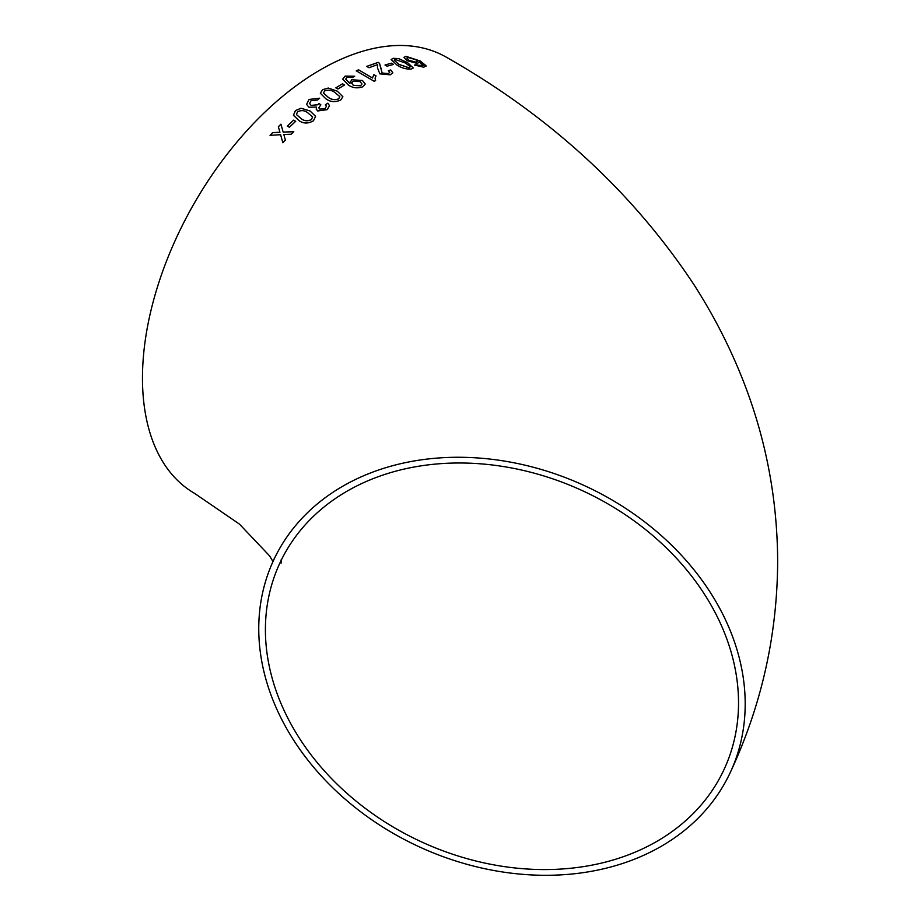 <?xml version="1.0" encoding="UTF-8"?>
<svg xmlns="http://www.w3.org/2000/svg" width="921" height="921" viewBox="0 0 921 921"><rect width="100%" height="100%" fill="white"/><g stroke="black" fill="none" stroke-linecap="round" stroke-linejoin="round"><path stroke-width="1.38" d="M501.968 460.684A251.801 198.591 -155.1 0 0 273.572 560.279A251.801 198.591 -155.1 0 0 418.376 846.422A251.801 198.591 -155.1 0 0 730.376 772.282A251.801 198.591 -155.1 0 0 501.968 460.684M730.376 772.282C761.483 705.498 777.243 635.329 777.658 561.752C777.428 495.44 764.545 431.65 738.999 370.403C726.45 340.31 711.277 311.494 693.501 283.967C632.151 191.556 549.802 115.988 446.432 57.263A251.801 145.38 120 0 0 320.531 69.743A251.801 145.38 120 0 0 156.029 291.623A251.801 145.38 120 0 0 194.63 493.403L239.46 524.118L269.6 555.881L272.984 561.568M272.593 132.624L270.049 135.306L280.606 134.719L282.839 142.755L285.383 140.084L283.852 134.558L291.186 134.213L293.776 131.668L283.161 132.106L280.951 124.197L278.361 126.741L279.915 132.256L272.593 132.624L270.072 135.352M293.638 120.144L287.294 126.096L289.355 127.248L295.687 121.307L293.638 120.144L287.317 126.154M313.497 120.732L315.581 116.345L310.055 110.969L301.04 108.241L295.434 110.566L293.431 115.252L298.922 120.547C303.343 123.771 308.201 123.84 313.497 120.732M317.722 110.969L327.277 109.622L329.488 105.708L327.888 103.175L325.389 104.718L326.425 106.26L325.148 108.517L319.909 109.139L318.816 107.861L320.842 104.81L319.011 103.463L317.791 104.718L311.148 105.408L309.594 103.509L311.068 100.677L317.584 99.998L319.633 98.202L309.076 99.445L306.601 104.349L308.88 107.204L316.594 107.066L316.214 109.115L317.722 110.969M340.655 100.067L342.888 96.774L337.316 91.144L328.267 88.048L322.569 89.705L320.335 93.228L325.907 98.835C330.34 102.024 335.256 102.438 340.655 100.067M342.508 83.788L335.843 87.806L337.903 88.992L344.569 84.974L342.508 83.788L335.843 87.875M362.506 80.495L351.661 79.747L349.899 83.316L345.663 79.137L347.09 77.341L352.616 77.491L354.666 76.201L345.145 76.086L342.716 79.171L348.38 85.054C352.778 88.036 357.636 88.6 362.943 86.735L365.234 84.018L362.506 80.495L351.661 79.747M349.715 82.257L349.45 83.063M373.903 74.647L372.452 77.94L358.534 69.8L356.254 70.825L374.122 81.267L375.595 80.611L375.077 78.227L376.021 75.879L373.903 74.647L372.452 77.94M389.767 72.402L388.202 73.657L382.1 73.093L379.556 63.353L378.197 62.352L366.708 66.381L368.999 67.728L377.61 64.62L377.437 67.763L379.866 73.887L390.228 74.82L392.853 72.817L390.815 69.984L388.34 70.56L389.767 72.356L388.213 73.576L382.111 73.024L380.707 67.198M391.46 63.192L385.036 64.977L387.096 66.185L393.52 64.412L391.46 63.192L385.024 65.046M411.25 69.087L413.264 67.947L407.612 62.686L398.678 58.599L393.186 58.299L391.126 59.543L396.755 64.861C401.199 67.912 406.034 69.317 411.25 69.087M405.988 56.331L403.951 57.321L406.84 60.613L417.535 63.491L419.182 61.73L423.153 65.483L414.438 65.023L423.798 67.233L425.974 65.656L420.298 61.028L405.988 56.331L403.939 57.355M425.997 66.324L420.298 61.028M738.527 702.873A244.905 193.145 -155.1 0 0 543.263 475.777A244.905 193.145 -155.1 0 0 279.823 563.18A244.905 193.145 -155.1 0 0 420.655 841.483A244.905 193.145 -155.1 0 0 724.113 769.38A244.905 193.145 -155.1 0 0 738.527 702.873M421.887 65.967L423.153 65.483M421.864 66.036L418.94 65.621M418.917 65.702L416.35 64.608M416.327 64.677L414.415 65.103M425.974 66.358L425.951 65.725M420.275 61.097L405.965 56.411M406.921 58.15L408.889 60.36L416.039 62.271L417.443 61.615L415.785 59.692L408.21 57.539L406.921 58.15L408.912 60.279L416.062 62.191L417.432 61.649M413.253 67.993L407.612 62.686M407.589 62.766L398.678 58.599M398.655 58.679L393.186 58.299M393.163 58.368L391.126 59.577M409.189 67.912L410.236 66.68L405.47 63.054L395.247 59.508L394.188 60.21L398.931 64.424L409.189 67.912L410.213 66.761M394.188 60.21L398.954 64.355L409.212 67.843M393.497 64.493L391.437 63.261M392.853 72.851L390.815 69.984M390.792 70.054L388.328 70.629M380.603 67.74L379.556 63.353M379.544 63.434L378.197 62.352M378.186 62.421L366.696 66.462M372.441 78.009L358.534 69.8M358.534 69.869L356.243 70.905M375.561 80.622L375.066 78.262M376.01 75.959L373.903 74.716M351.661 79.816L349.899 83.385M349.45 83.132L345.663 79.171M354.666 76.27L345.145 76.086M345.145 76.155L342.716 79.194M365.223 84.064L362.494 80.564M351.569 83.12L353.376 85.388L360.537 85.791L361.976 84.041M360.088 81.566L353.031 81.313L351.569 83.086L353.376 85.319L360.537 85.722L361.988 84.007L360.088 81.566M344.569 85.043L342.508 83.857M342.888 96.809L337.316 91.144M337.316 91.214L328.267 88.048M328.279 88.117L322.569 89.705M322.569 89.774L320.335 93.263M323.467 93.021L328.198 97.304C331.169 99.698 334.657 100.239 338.629 98.938L339.768 96.659M338.629 98.938L339.791 96.935M339.768 96.601L335.037 92.618C332.09 90.223 328.613 89.636 324.629 90.891L323.467 92.986L328.187 97.235C331.169 99.629 334.645 100.17 338.629 98.869M329.499 105.742L327.888 103.175M327.899 103.244L325.401 104.775M326.425 106.283L325.148 108.517M325.159 108.574L319.909 109.139M319.921 109.196L318.827 107.895M320.853 104.867L319.011 103.463M319.023 103.52L317.791 104.718M317.803 104.775L311.148 105.408M311.16 105.466L309.606 103.532M319.575 98.236L309.076 99.445M309.088 99.503L306.612 104.384M316.214 109.15L316.594 107.066M315.581 116.368L310.055 110.969M310.066 111.027L301.04 108.241M301.052 108.298L295.434 110.566M295.457 110.624L293.442 115.286M296.47 114.584L301.155 118.636C304.137 121.088 307.579 121.411 311.482 119.626L312.564 116.921L307.821 112.834C304.851 110.37 301.42 110.002 297.495 111.729L296.47 114.549L301.132 118.579C304.114 121.031 307.556 121.353 311.459 119.569L312.564 116.921M295.71 121.353L293.649 120.202M282.862 142.801L280.606 134.719M293.787 131.726L283.161 132.106M280.974 124.254L278.361 126.741M278.384 126.799L279.938 132.302L272.604 132.682M273.572 560.279L274.4 558.23M281.089 559.91L281.089 563.145"/></g></svg>
